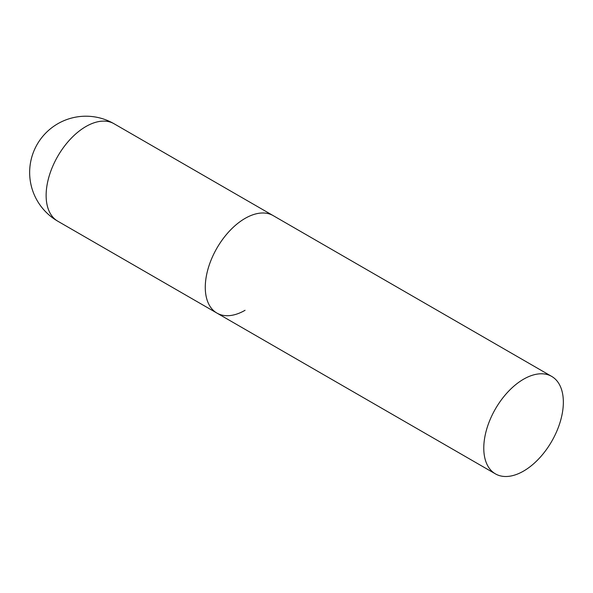 <?xml version="1.0" encoding="UTF-8"?>
<svg xmlns="http://www.w3.org/2000/svg" width="593" height="593" viewBox="0 0 593 593"><rect width="100%" height="100%" fill="white"/><g stroke="black" fill="none" stroke-linecap="round" stroke-linejoin="round"><path stroke-width="0.89" d="M245.057 310.295A56.268 32.489 -60 0 1 216.927 313.082A56.268 32.489 -60 0 1 208.306 267.992A56.268 32.489 -60 0 1 245.057 218.409A56.268 32.489 -60 0 1 273.195 215.622A56.268 32.489 120 0 0 229.832 230.699A56.268 32.489 120 0 0 205.274 287.323A56.268 32.489 120 0 0 216.927 313.082L57.78 221.196A56.268 32.489 -60 0 1 46.128 195.438A56.268 32.489 -60 0 1 85.918 126.531A56.268 32.489 -60 0 1 114.049 123.744A56.268 56.268 0 0 0 29.65 172.467A56.268 56.268 0 0 0 57.78 221.196M563.35 402.173A56.268 32.489 120 0 0 551.698 376.414A56.268 32.489 120 0 0 508.342 391.491A56.268 32.489 120 0 0 483.777 448.115A56.268 32.489 120 0 0 495.429 473.874A56.268 32.489 120 0 0 538.792 458.797A56.268 32.489 120 0 0 563.35 402.173M551.698 376.414L114.049 123.744M216.927 313.082L495.429 473.874"/></g></svg>
